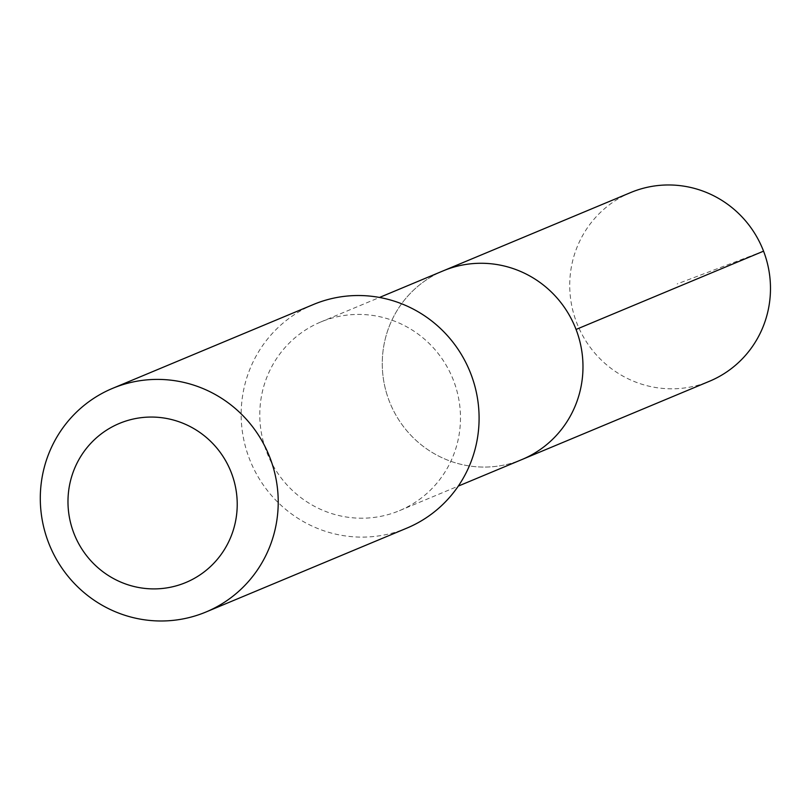 <?xml version="1.0" encoding="UTF-8"?>
<svg xmlns="http://www.w3.org/2000/svg" width="806" height="806" viewBox="0 0 806 806"><rect width="100%" height="100%" fill="white"/><g stroke="black" fill="none" stroke-linecap="round" stroke-linejoin="round"><path stroke-width="0.6" stroke-dasharray="4.03 3.02" d="M387.041 394.739A102.231 100.035 67.3 0 1 443.229 270.836A102.231 100.035 67.3 0 0 387.041 394.739A102.231 100.035 67.3 0 0 522.006 459.511A102.231 100.035 67.3 0 1 387.041 394.739M630.695 192.543A102.241 100.045 -112.7 0 0 574.507 316.456A102.241 100.045 -112.7 0 0 709.492 381.248M264.559 445.879A102.211 100.015 -112.7 0 0 399.514 510.641A102.211 100.015 -112.7 0 0 455.702 386.759A102.211 100.015 -112.7 0 0 320.738 321.997A102.211 100.015 -112.7 0 0 264.559 445.879M313.433 304.497A121.182 118.573 -112.7 0 0 250.706 462.009A121.182 118.573 -112.7 0 0 406.818 528.142M763.554 251.16L677.181 283.934M399.514 510.641L458.282 486.109M320.738 321.997L379.505 297.454"/><path stroke-width="1.21" d="M379.505 297.454L443.229 270.836A102.231 100.035 67.3 0 1 574.93 326.632A102.231 100.035 67.3 0 1 522.006 459.511L709.492 381.248A102.241 100.045 -112.7 0 0 765.7 257.316A102.241 100.045 -112.7 0 0 630.695 192.543L443.229 270.836A102.231 100.035 67.3 0 1 574.93 326.632A102.231 100.035 67.3 0 1 522.006 459.511L458.282 486.109M205.953 612.016L406.818 528.142A121.182 118.573 -112.7 0 0 473.434 381.278A121.182 118.573 -112.7 0 0 313.433 304.497L112.568 388.371A121.182 118.573 -112.7 0 0 49.841 545.884A121.182 118.573 -112.7 0 0 205.953 612.016A121.182 118.573 -112.7 0 0 272.559 465.153A121.182 118.573 -112.7 0 0 112.568 388.371M233.196 478.049A86.202 84.348 -112.7 0 0 89.96 444.227A86.202 84.348 -112.7 0 0 134.652 586.657A86.202 84.348 -112.7 0 0 233.196 478.049M576.058 329.442L763.554 251.16"/></g></svg>
